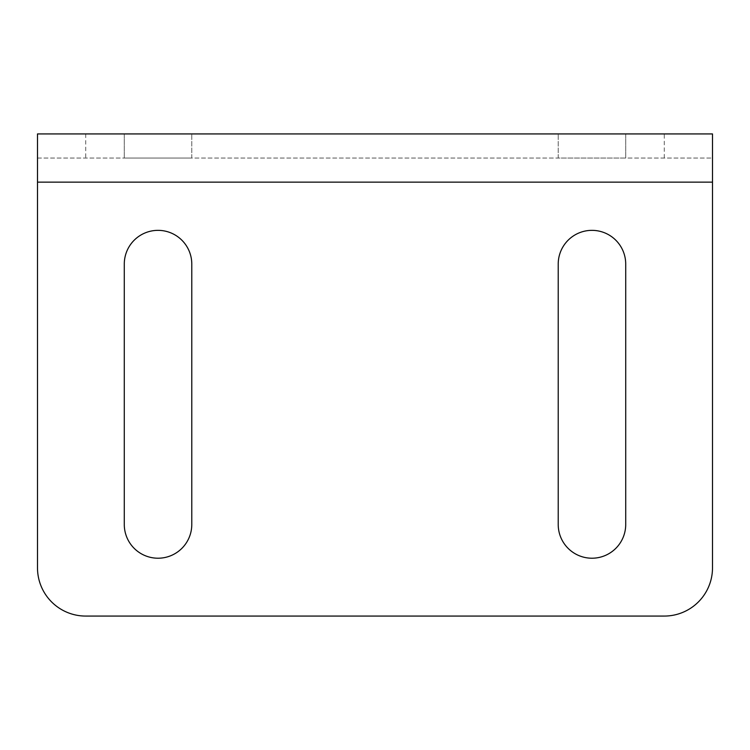 <?xml version="1.0" encoding="UTF-8"?>
<svg xmlns="http://www.w3.org/2000/svg" width="750" height="750" viewBox="0 0 750 750"><rect width="100%" height="100%" fill="white"/><g stroke="black" fill="none" stroke-linecap="round" stroke-linejoin="round"><path stroke-width="0.56" stroke-dasharray="3.75 2.81" d="M625.716 524.466L625.716 264.103A33.75 33.75 0 0 0 591.966 230.353A33.75 33.75 0 0 0 558.216 264.103L558.216 524.466A33.75 33.75 0 0 0 591.966 558.216A33.75 33.75 0 0 0 625.716 524.466M124.284 524.466A33.75 33.75 0 0 0 158.034 558.216A33.75 33.75 0 0 0 191.784 524.466L191.784 264.103A33.75 33.75 0 0 0 158.034 230.353A33.75 33.75 0 0 0 124.284 264.103L124.284 524.466M124.284 158.034L124.284 133.931L191.784 133.931L124.284 133.931L124.284 158.034L191.784 158.034L191.784 133.931L191.784 158.034L124.284 158.034M625.716 158.034L625.716 133.931L558.216 133.931L625.716 133.931L625.716 158.034L558.216 158.034L558.216 133.931L558.216 158.034L625.716 158.034M37.5 567.853A48.216 48.216 0 0 0 85.716 616.069L664.284 616.069A48.216 48.216 0 0 0 712.5 567.853L712.5 158.034L37.5 158.034L37.5 133.931L712.5 133.931L712.5 158.034L37.5 158.034L37.5 567.853M85.716 133.931L85.716 158.034M664.284 158.034L664.284 133.931M37.5 182.147L712.5 182.147"/><path stroke-width="1.12" d="M625.716 264.103L625.716 524.466A33.75 33.75 0 0 1 591.966 558.216A33.75 33.75 0 0 1 558.216 524.466L558.216 264.103A33.75 33.75 0 0 1 591.966 230.353A33.75 33.75 0 0 1 625.716 264.103M191.784 524.466A33.75 33.75 0 0 1 158.034 558.216A33.75 33.75 0 0 1 124.284 524.466L124.284 264.103A33.75 33.75 0 0 1 158.034 230.353A33.75 33.75 0 0 1 191.784 264.103L191.784 524.466M85.716 616.069A48.216 48.216 0 0 1 37.5 567.853L37.5 133.931L712.5 133.931L712.5 567.853A48.216 48.216 0 0 1 664.284 616.069L85.716 616.069M712.5 182.147L37.5 182.147"/></g></svg>
